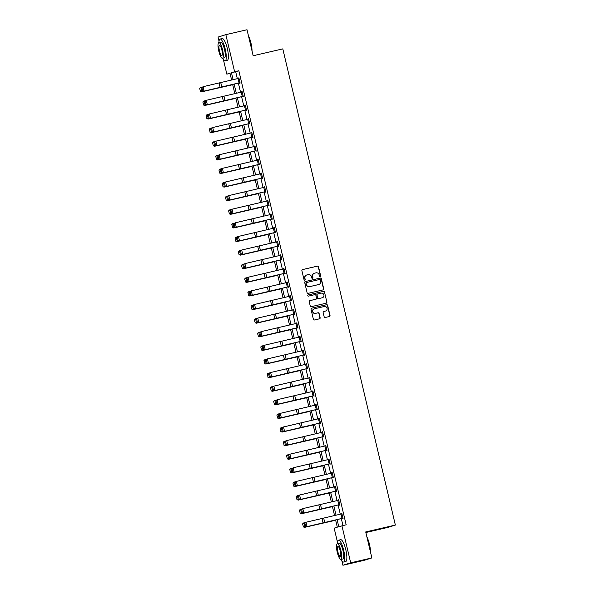 <?xml version="1.0" encoding="UTF-8"?>
<svg xmlns="http://www.w3.org/2000/svg" width="595" height="595" viewBox="0 0 595 595"><rect width="100%" height="100%" fill="white"/><g stroke="black" fill="none" stroke-linecap="round" stroke-linejoin="round"><path stroke-width="0.89" d="M320.222 276.615A0.617 0.595 72.7 0 0 320.668 275.879L318.511 266.783A0.878 0.855 72.7 0 0 317.477 266.121L302.513 269.587A0.878 0.855 72.7 0 0 301.888 270.636L304.038 279.732A0.617 0.595 72.7 0 0 304.804 280.186A0.617 0.595 72.7 0 0 305.205 279.464L304.923 278.289A2.819 2.73 72.7 0 1 306.938 274.927L308.18 274.645A2.819 2.73 72.7 0 1 311.49 276.764L311.773 277.947A0.617 0.595 72.7 0 0 312.531 278.393A0.617 0.595 72.7 0 0 312.933 277.672L312.658 276.497A2.819 2.73 72.7 0 1 314.666 273.142L315.915 272.852A2.819 2.73 72.7 0 1 319.225 274.972L319.5 276.154A0.617 0.595 72.7 0 0 320.222 276.615M320.155 276.63A0.617 0.595 72.7 0 0 320.452 275.946L318.303 266.85A0.878 0.855 72.7 0 0 317.269 266.188L302.364 269.639M304.692 280.208A0.617 0.595 72.7 0 0 304.99 279.531L304.923 278.289M312.427 278.423A0.617 0.595 72.7 0 0 312.725 277.739L312.658 276.497M324.163 316.823A0.878 0.855 72.7 0 0 325.197 317.492L329.392 316.518A0.878 0.855 72.7 0 0 330.024 315.469L327.637 305.361A0.878 0.855 72.7 0 0 326.603 304.7L311.639 308.165A0.878 0.855 72.7 0 0 311.007 309.214L313.394 319.322A0.878 0.855 72.7 0 0 314.428 319.984L319.5 318.808A0.878 0.855 72.7 0 0 320.132 317.76L319.106 313.439A0.878 0.855 72.7 0 0 318.072 312.769L315.558 313.357A2.358 2.283 72.7 0 1 312.814 311.661A2.358 2.283 72.7 0 1 314.472 308.775L324.327 306.492A2.358 2.283 72.7 0 1 327.072 308.18A2.358 2.283 72.7 0 1 325.413 311.073L323.769 311.453A0.878 0.855 72.7 0 0 323.137 312.501L324.163 316.823M219.034 41.152L218.067 37.076L225.84 34.659L247.014 29.75L253.158 55.752L282.804 48.879L395.363 525.058L365.724 531.93L371.868 557.924L350.693 562.833L342.928 565.25L341.872 560.795M225.84 34.659L234.608 71.735L231.455 72.716L233.106 79.693M337.097 519.614L338.778 526.731L346.164 524.775L238.84 70.753L234.608 71.735M341.932 525.757L350.693 562.833M323.1 289.884A0.878 0.855 72.7 0 0 323.725 288.835L321.337 278.728A0.878 0.855 72.7 0 0 320.303 278.066L305.339 281.532A0.878 0.855 72.7 0 0 304.714 282.58L307.102 292.688A0.878 0.855 72.7 0 0 308.136 293.35L323.1 289.884M324.483 292.048L326.878 302.148A0.878 0.855 72.7 0 1 326.246 303.197L311.282 306.67A0.878 0.855 72.7 0 1 310.248 306.001L309.229 301.68A0.878 0.855 72.7 0 1 309.854 300.631L315.923 299.226A0.878 0.855 72.7 0 0 316.555 298.177L315.871 295.306A0.878 0.855 72.7 0 0 314.837 294.644L308.522 296.109A0.617 0.595 72.7 0 1 307.801 295.663A0.617 0.595 72.7 0 1 308.24 294.904L323.449 291.379A0.878 0.855 72.7 0 1 324.483 292.048L326.878 302.148M365.858 532.51L387.598 527.475L395.363 525.058M238.84 70.753L235.687 71.735L237.331 78.681M238.372 83.084L240.551 92.292M241.592 96.695L243.764 105.903M244.805 110.306L246.984 119.513M248.026 123.916L250.205 133.124M251.239 137.527L253.418 146.734M254.459 151.137L256.638 160.345M257.68 164.748L259.851 173.956M260.893 178.359L263.072 187.566M264.113 191.969L266.285 201.177M267.326 205.572L269.505 214.788M270.546 219.183L272.726 228.398M273.76 232.794L275.939 242.009M276.98 246.404L279.159 255.619M280.2 260.015L282.372 269.223M283.413 273.626L285.593 282.833M286.634 287.236L288.806 296.444M289.847 300.847L292.026 310.055M293.067 314.458L295.246 323.665M296.28 328.068L298.459 337.276M299.501 341.679L301.68 350.886M302.721 355.289L304.893 364.497M305.934 368.9L308.113 378.108M309.155 382.511L311.334 391.718M312.368 396.121L314.547 405.329M315.588 409.724L317.767 418.94M318.808 423.335L320.98 432.55M322.021 436.946L324.201 446.161M325.242 450.556L327.414 459.771M328.455 464.167L330.634 473.375M331.675 477.778L333.855 486.985M334.888 491.388L337.067 500.596M338.109 504.999L340.288 514.206M341.329 518.609L342.958 525.519M238.989 78.295L240.001 82.66L203.43 91.258L239.205 82.883L239.599 83.255L240.12 83.092L238.885 77.856L238.454 78.421M242.708 96.427L243.34 96.702L242.098 91.466L241.674 92.032M245.423 105.516L246.434 109.882L209.864 118.479L245.638 110.105L246.033 110.477L246.553 110.313L245.319 105.077L244.887 105.642M249.149 123.648L249.774 123.924L248.539 118.688L248.108 119.253M251.856 132.737L252.868 137.103L216.297 145.701L252.347 137.267L252.466 137.698L252.994 137.534L251.752 132.298L251.321 132.856M255.582 150.87L256.207 151.145L254.972 145.909L254.541 146.467M258.289 159.958L259.308 164.324L222.731 172.922L258.78 164.488L258.899 164.919L259.427 164.756L258.185 159.519L257.754 160.077M262.016 178.091L262.64 178.366L261.406 173.13L260.974 173.688M264.723 187.172L265.742 191.538L229.164 200.143L265.214 191.702L265.333 192.14L265.861 191.977L264.626 186.741L264.195 187.299M268.449 205.312L269.074 205.58L267.839 200.351L267.408 200.909M271.164 214.393L272.175 218.759L235.598 227.364L271.647 218.923L271.766 219.354L272.294 219.191L271.06 213.962L270.628 214.52M274.883 232.533L275.515 232.801L274.273 227.573L273.841 228.13M277.597 241.615L278.609 245.98L242.031 254.586L278.081 246.144L278.207 246.575L278.728 246.412L277.493 241.176L277.062 241.741M281.316 259.755L281.948 260.022L280.706 254.786L280.275 255.352M285.057 273.194L248.472 281.807L284.522 273.365L285.161 273.633L283.927 268.397L283.495 268.962M287.749 286.969L288.382 287.244L287.147 282.008L286.716 282.573M291.498 300.416L254.905 309.021L290.68 300.646L291.602 300.854L290.36 295.618L289.929 296.184M294.19 314.19L294.815 314.465L293.58 309.229L293.149 309.794M297.931 327.637L261.339 336.242L297.121 327.867L298.036 328.076L296.793 322.84L296.362 323.397M300.624 341.411L301.249 341.686L300.014 336.45L299.583 337.008M304.365 354.858L267.772 363.463L303.554 355.089L304.469 355.297L303.227 350.061L302.796 350.619M307.585 368.469L270.993 377.074L307.042 368.632L307.682 368.907L306.447 363.671L306.016 364.229M310.278 382.243L310.902 382.518L309.668 377.282L309.236 377.84M313.052 395.913L312.025 391.555L312.97 391.332L313.996 395.69L277.426 404.295L313.476 395.853L314.123 396.129L312.881 390.893L312.449 391.451M316.711 409.464L317.336 409.732L316.101 404.503L315.67 405.061M319.493 423.134L318.459 418.776L319.403 418.553L320.437 422.911L283.86 431.516L319.909 423.075L320.556 423.343L319.314 418.114L318.883 418.672M323.145 436.685L323.769 436.953L322.535 431.725L322.103 432.282M325.926 450.356L324.892 445.99L325.837 445.774L326.871 450.132L290.293 458.738L326.343 450.296L326.99 450.564L325.748 445.328L325.324 445.893M329.578 463.899L330.203 464.174L328.968 458.938L328.537 459.504M332.36 477.577L331.326 473.211L332.27 472.988L333.304 477.354L296.726 485.951L332.508 477.577L333.423 477.785L332.188 472.549L331.757 473.114M336.011 491.12L336.644 491.396L335.401 486.16L334.97 486.725M338.726 500.209L339.738 504.575L303.16 513.173L339.209 504.738L339.336 505.17L339.857 505.006L338.622 499.77L338.191 500.336M342.445 518.342L343.077 518.617L341.835 513.381L341.404 513.939M371.868 557.924L364.095 560.341L342.928 565.25M337.499 542.283L334.159 528.174L337.313 527.192L335.602 519.971M230.042 73.408L226.836 74.152L223.408 59.664M231.611 80.042L229.982 73.17L226.836 74.152M334.561 515.567L332.382 506.36M331.348 501.957L329.169 492.749M328.128 488.346L325.948 479.139M324.907 474.736L322.735 465.528M321.694 461.125L319.515 451.917M318.474 447.514L316.302 438.307M315.261 433.904L313.082 424.696M312.04 420.301L309.861 411.086M308.827 406.69L306.648 397.475M305.607 393.079L303.428 383.864M302.386 379.469L300.215 370.254M299.173 365.858L296.994 356.65M295.953 352.247L293.781 343.04M292.74 338.637L290.561 329.429M289.52 325.026L287.34 315.819M286.307 311.416L284.127 302.208M283.086 297.805L280.907 288.597M279.866 284.194L277.694 274.987M276.653 270.584L274.474 261.376M273.432 256.973L271.253 247.765M270.219 243.362L268.04 234.155M266.999 229.759L264.82 220.544M263.778 216.149L261.607 206.934M260.565 202.538L258.386 193.323M257.345 188.927L255.173 179.712M254.132 175.317L251.953 166.109M250.912 161.706L248.732 152.499M247.699 148.096L245.519 138.888M244.478 134.485L242.299 125.277M241.258 120.874L239.086 111.667M238.045 107.264L235.865 98.056M234.824 93.653L232.652 84.445M234.14 84.088L236.319 93.296M237.36 97.699L239.54 106.907M240.581 111.31L242.753 120.517M243.794 124.92L245.973 134.128M247.014 138.531L249.186 147.738M250.227 152.142L252.406 161.349M253.448 165.752L255.627 174.96M256.668 179.363L258.84 188.57M259.881 192.973L262.06 202.181M263.102 206.584L265.273 215.792M266.315 220.195L268.494 229.402M269.535 233.798L271.714 243.013M272.748 247.408L274.927 256.624M275.968 261.019L278.148 270.234M279.189 274.63L281.361 283.845M282.402 288.24L284.581 297.448M285.622 301.851L287.794 311.059M288.835 315.462L291.014 324.669M292.056 329.072L294.235 338.28M295.269 342.683L297.448 351.89M298.489 356.293L300.668 365.501M301.71 369.904L303.881 379.112M304.923 383.515L307.102 392.722M308.143 397.125L310.315 406.333M311.356 410.736L313.535 419.944M314.577 424.339L316.756 433.554M317.789 437.95L319.969 447.165M321.01 451.56L323.189 460.775M324.23 465.171L326.402 474.386M327.443 478.782L329.623 487.989M330.664 492.392L332.843 501.6M333.877 506.003L336.056 515.211M235.687 71.735L231.455 72.716M238.357 78.019L238.893 77.9M241.577 91.63L242.113 91.511M244.79 105.241L245.326 105.114M248.011 118.851L248.546 118.725M251.231 132.462L251.759 132.335M254.444 146.073L254.98 145.946M257.665 159.683L258.2 159.557M260.878 173.294L261.413 173.167M264.098 186.904L264.634 186.778M267.311 200.515L267.847 200.389M270.532 214.126L271.067 213.999M273.752 227.729L274.28 227.61M276.965 241.339L277.501 241.22M280.186 254.95L280.721 254.831M283.399 268.561L283.934 268.442M286.619 282.171L287.154 282.052M289.839 295.782L290.367 295.656M293.052 309.393L293.588 309.266M296.273 323.003L296.808 322.877M299.486 336.614L300.021 336.487M302.706 350.224L303.242 350.098M305.919 363.835L306.455 363.709M309.14 377.446L309.675 377.319M312.36 391.056L312.888 390.93M315.573 404.667L316.109 404.541M318.794 418.278L319.329 418.151M322.007 431.881L322.542 431.762M325.227 445.491L325.762 445.372M328.44 459.102L328.976 458.983M331.66 472.713L332.196 472.594M334.881 486.323L335.409 486.204M338.094 499.934L338.629 499.807M341.314 513.545L341.85 513.418M314.376 273.224A2.819 2.73 72.7 0 0 312.442 276.563M306.641 275.016A2.819 2.73 72.7 0 0 304.714 278.356M323.04 289.899A0.878 0.855 72.7 0 0 323.516 288.902L321.129 278.795A0.878 0.855 72.7 0 0 320.095 278.133L305.183 281.584M320.4 279.94A0.617 0.595 72.7 0 0 319.671 279.479L306.537 282.521A0.617 0.595 72.7 0 0 306.098 283.257L306.395 284.499A2.819 2.73 72.7 0 0 309.697 286.619L318.675 284.536A2.819 2.73 72.7 0 0 320.69 281.182L320.4 279.94M306.455 282.543L306.328 282.588A0.617 0.595 72.7 0 0 305.889 283.317L306.098 283.257M318.764 284.522A2.819 2.73 72.7 0 1 318.466 284.603L309.489 286.686A2.819 2.73 72.7 0 1 306.18 284.559L305.889 283.317M326.194 303.212A0.878 0.855 72.7 0 0 326.662 302.215M309.697 300.683L315.714 299.292A0.878 0.855 72.7 0 0 315.833 299.255M308.113 294.956L323.449 291.379M322.222 297.768A2.358 2.283 72.7 0 0 323.881 294.875A2.358 2.283 72.7 0 0 321.136 293.186L317.663 293.989A0.878 0.855 72.7 0 0 317.038 295.038L317.715 297.902A0.878 0.855 72.7 0 0 318.749 298.571L322.014 297.827A2.358 2.283 72.7 0 0 322.274 297.753M317.551 294.027L317.455 294.049A0.878 0.855 72.7 0 0 316.83 295.105L317.038 295.038M322.014 297.827L318.541 298.63A0.878 0.855 72.7 0 1 317.507 297.969L316.83 295.105M324.275 292.108A0.878 0.855 72.7 0 0 323.241 291.446M325.465 311.059A2.358 2.283 72.7 0 1 325.197 311.14L323.613 311.505M314.212 308.85A2.358 2.283 72.7 0 0 312.606 311.728A2.358 2.283 72.7 0 0 315.35 313.416L315.558 313.357M319.448 318.823A0.878 0.855 72.7 0 0 319.917 317.827L318.898 313.498A0.878 0.855 72.7 0 0 317.864 312.836L315.35 313.416M329.34 316.533A0.878 0.855 72.7 0 0 329.816 315.536L327.421 305.428A0.878 0.855 72.7 0 0 326.387 304.766L311.483 308.217M199.637 88.38L200.508 91.385L199.637 88.38L200.485 87.502L202.27 87.049M199.786 88.328L200.857 87.376L201.891 91.742L232.704 84.661M200.508 91.385L201.891 91.742L200.359 91.437M232.712 84.713L201.519 91.868M239.48 82.824L240.03 82.698M201.675 87.74L203.074 86.699L204.1 91.065L202.664 90.715L201.943 87.666L202.664 90.715M238.967 78.295L203.074 86.699L201.943 87.666M202.397 90.797L203.43 91.258M248.465 35.879A10.941 2.678 77 0 1 251.001 43.197A10.941 2.678 77 0 1 252.035 50.984M251.849 50.196A11.208 2.744 -103 0 0 250.815 43.234A11.208 2.744 -103 0 0 248.636 36.622M222.575 58.265A11.208 2.744 -103 0 0 225.141 60.898A11.208 2.744 -103 0 0 225.237 49.162A11.208 2.744 -103 0 0 220.083 39.054A11.208 2.744 -103 0 0 218.938 42.543M225.141 60.898L227.26 60.407A11.208 2.744 -103 0 0 227.35 48.671A11.208 2.744 -103 0 0 222.195 38.563L220.083 39.054M218.841 42.565L220.79 42.119A8.07 1.971 77 0 1 224.501 49.385A8.07 1.971 77 0 1 224.434 57.834L222.485 58.288A8.07 1.971 -103 0 0 222.552 49.839A8.07 1.971 -103 0 0 218.841 42.565A8.07 1.971 -103 0 0 218.774 51.014A8.07 1.971 -103 0 0 222.485 58.288M219.443 50.806A5.199 1.272 -103 0 0 221.838 55.491A5.199 1.272 -103 0 0 221.883 50.047A5.199 1.272 -103 0 0 219.488 45.361A5.199 1.272 -103 0 0 219.443 50.806M366.922 537.01A10.941 2.678 77 0 1 369.465 544.328A10.941 2.678 77 0 1 370.492 552.115M370.306 551.327A11.208 2.744 -103 0 0 369.272 544.365A11.208 2.744 -103 0 0 367.1 537.754M341.039 559.397A11.208 2.744 -103 0 0 343.605 562.03A11.208 2.744 -103 0 0 343.694 550.293A11.208 2.744 -103 0 0 338.54 540.186A11.208 2.744 -103 0 0 337.395 543.674M343.605 562.03L345.717 561.539A11.208 2.744 -103 0 0 345.814 549.802A11.208 2.744 -103 0 0 340.66 539.695L338.54 540.186M337.305 543.696L339.254 543.25A8.07 1.971 77 0 1 342.965 550.516A8.07 1.971 77 0 1 342.891 558.965L340.95 559.419A8.07 1.971 -103 0 0 341.017 550.97A8.07 1.971 -103 0 0 337.305 543.696A8.07 1.971 -103 0 0 337.231 552.145A8.07 1.971 -103 0 0 340.95 559.419M337.908 551.937A5.199 1.272 -103 0 0 340.295 556.622A5.199 1.272 -103 0 0 340.34 551.178A5.199 1.272 -103 0 0 337.953 546.493A5.199 1.272 -103 0 0 337.908 551.937M202.85 101.99L203.721 104.995L202.85 101.99L203.706 101.113L205.483 100.659M202.999 101.938L204.078 100.986L205.104 105.352L235.917 98.272M203.721 104.995L205.104 105.352L203.572 105.047M235.932 98.316L204.732 105.479M206.071 115.601L206.941 118.606L206.071 115.601L206.919 114.723L208.704 114.27M206.22 115.549L207.291 114.597L208.324 118.963L239.138 111.882M206.941 118.606L208.324 118.963L206.792 118.658M239.145 111.927L207.953 119.089M243.236 96.264L206.643 104.869L243.243 96.308M204.896 101.351L206.287 100.31L207.32 104.675L205.885 104.326L205.163 101.276L205.885 104.326M243.221 96.271L242.187 91.905L206.287 100.31L205.163 101.276M205.617 104.408L206.643 104.869M245.913 110.045L246.464 109.919M208.109 114.961L209.507 113.92L210.541 118.286L209.105 117.936L208.376 114.887L209.105 117.936M245.408 105.516L209.507 113.92L208.376 114.887M208.83 118.018L209.864 118.479M209.284 129.212L210.154 132.216L209.284 129.212L210.139 128.334L211.917 127.88M209.433 129.16L210.511 128.208L211.537 132.573L242.351 125.493M210.154 132.216L211.537 132.573L210.005 132.269M242.366 125.538L211.173 132.7M212.504 142.822L213.374 145.827L212.504 142.822L213.352 141.945L215.137 141.491M212.653 142.77L213.724 141.818L214.758 146.184L245.571 139.104M213.374 145.827L214.758 146.184L213.226 145.879M245.579 139.148L214.386 146.31M215.717 156.433L216.587 159.438L215.717 156.433L216.573 155.555L218.358 155.102M215.866 156.381L216.944 155.429L217.978 159.787L248.784 152.714M216.587 159.438L217.978 159.787L216.446 159.49M248.799 152.759L217.606 159.921M249.669 123.485L213.077 132.09L249.677 123.529M211.329 128.572L212.727 127.531L213.754 131.897L212.318 131.547L211.597 128.49L212.318 131.547M249.655 123.492L248.621 119.126L212.727 127.531L211.597 128.49M212.051 131.629L213.077 132.09M252.347 137.267L252.897 137.133M214.542 142.183L215.94 141.141L216.974 145.507L215.539 145.158L214.817 142.101L215.539 145.158M251.841 132.737L215.94 141.141L214.817 142.101M215.264 145.239L216.297 145.701M256.103 150.706L219.51 159.311L256.118 150.743M217.763 155.793L219.161 154.752L220.187 159.11L218.752 158.768L218.03 155.712L218.752 158.768M256.088 150.713L255.054 146.348L219.161 154.752L218.03 155.712M218.484 158.85L219.51 159.311M218.938 170.044L219.808 173.048L218.938 170.044L219.793 169.166L221.571 168.712M219.086 169.992L220.157 169.04L221.191 173.398L252.005 166.325M219.808 173.048L220.819 173.532L219.659 173.093M252.012 166.369L220.819 173.532M258.78 164.488L259.331 164.354M220.976 169.404L222.374 168.363L223.408 172.721L221.972 172.379L221.251 169.322L221.972 172.379M258.275 159.958L222.374 168.363L221.251 169.322M221.697 172.453L222.731 172.922M222.158 183.654L223.028 186.659L222.158 183.654L223.006 182.777L224.791 182.323M222.307 183.602L223.378 182.65L224.412 187.008L255.225 179.935M223.028 186.659L224.04 187.135L222.88 186.704M255.233 179.98L224.04 187.135M262.536 177.927L225.951 186.533L262.551 177.965M224.196 183.015L225.594 181.973L226.628 186.332L225.185 185.99L224.464 182.933L225.185 185.99M262.521 177.935L261.495 173.569L225.594 181.973L224.464 182.933M224.917 186.064L225.951 186.533M225.371 197.265L226.241 200.262L225.371 197.265L226.226 196.387L228.004 195.934M225.52 197.213L226.598 196.261L227.625 200.619L258.438 193.546M226.241 200.262L227.625 200.619L226.093 200.314M258.453 193.591L227.253 200.746M265.214 191.702L265.764 191.575M227.416 196.625L228.807 195.584L229.841 199.942L228.406 199.6L227.684 196.543L228.406 199.6M264.708 187.18L228.807 195.584L227.684 196.543M228.138 199.675L229.164 200.143M228.592 210.875L229.462 213.873L228.592 210.875L229.439 209.998L231.224 209.537M228.74 210.823L229.811 209.871L230.845 214.23L261.659 207.157M229.462 213.873L230.845 214.23L229.313 213.925M261.666 207.201L230.473 214.356M268.977 205.149L232.385 213.754L268.985 205.186M230.629 210.236L232.028 209.195L233.062 213.553L231.626 213.211L230.905 210.154L231.626 213.211M268.955 205.149L267.929 200.79L232.028 209.195L230.905 210.154M231.351 213.285L232.385 213.754M231.805 224.486L232.675 227.483L231.805 224.486L232.66 223.608L234.437 223.147M231.953 224.434L233.032 223.482L234.058 227.84L264.872 220.767M232.675 227.483L234.058 227.84L232.526 227.535M264.887 220.812L233.694 227.967M271.647 218.923L272.198 218.796M233.85 223.846L235.248 222.805L236.275 227.164L234.839 226.821L234.118 223.765L234.839 226.821M271.142 214.401L235.248 222.805L234.118 223.765M234.571 226.896L235.598 227.364M235.025 238.097L235.895 241.094L235.025 238.097L235.873 237.219L237.658 236.758M235.174 238.045L236.245 237.093L237.279 241.451L268.092 234.378M235.895 241.094L237.279 241.451L235.746 241.146M268.1 234.423L236.907 241.577M275.411 232.37L238.818 240.975L275.418 232.407M237.063 237.457L238.461 236.416L239.495 240.774L238.059 240.425L237.338 237.375L238.059 240.425M275.388 232.37L274.362 228.011L238.461 236.416L237.338 237.375M237.784 240.506L238.818 240.975M238.245 251.7L239.116 254.705L238.245 251.7L239.093 250.83L240.878 250.369M238.387 251.655L239.465 250.696L240.499 255.062L271.305 247.989M239.116 254.705L240.499 255.062L238.967 254.757M271.32 248.033L240.127 255.188M278.081 246.144L278.639 246.018M240.283 251.068L241.682 250.019L242.708 254.385L241.272 254.035L240.551 250.986L241.272 254.035M277.575 241.622L241.682 250.019L240.551 250.986M241.005 254.117L242.031 254.586M241.458 265.311L242.329 268.315L241.458 265.311L242.314 264.44L244.091 263.979M241.607 265.266L242.686 264.306L243.712 268.672L274.526 261.599M242.329 268.315L243.712 268.672L242.18 268.367M274.533 261.644L243.34 268.799M280.885 259.814L279.851 255.448L280.795 255.233L281.829 259.591L245.252 268.196L281.851 259.628M243.496 264.671L244.895 263.63L245.928 267.995L244.493 267.646L243.772 264.596L244.493 267.646M279.851 255.448L244.895 263.63L243.772 264.596M244.225 267.728L245.252 268.196M244.679 278.921L245.549 281.926L244.679 278.921L245.527 278.043L247.312 277.59M244.828 278.869L245.899 277.917L246.932 282.283L277.746 275.21M245.549 281.926L246.932 282.283L245.4 281.978M277.753 275.254L246.561 282.409M284.522 273.365L285.072 273.239M246.717 278.282L248.115 277.24L249.149 281.606L247.706 281.257L246.984 278.207L247.706 281.257M284.031 268.836L248.115 277.24L246.984 278.207M247.438 281.338L248.472 281.807M247.892 292.532L248.762 295.537L247.892 292.532L248.747 291.654L250.525 291.2M248.041 292.48L249.119 291.528L250.145 295.894L280.959 288.813M248.762 295.537L250.145 295.894L248.613 295.589M280.974 288.865L249.774 296.02M288.278 286.805L251.685 295.41L288.285 286.85M249.937 291.892L251.328 290.851L252.362 295.217L250.926 294.867L250.205 291.818L250.926 294.867M288.263 286.812L287.229 282.447L251.328 290.851L250.205 291.818M250.659 294.949L251.685 295.41M251.112 306.142L251.983 309.147L251.112 306.142L251.96 305.265L253.745 304.811M251.261 306.09L252.332 305.138L253.366 309.504L284.179 302.424M251.983 309.147L253.366 309.504L251.834 309.199M284.187 302.468L252.994 309.631M290.955 300.587L291.505 300.46M253.15 305.503L254.548 304.462L255.582 308.827L254.147 308.478L253.425 305.428L254.147 308.478M290.464 296.057L254.548 304.462L253.425 305.428M253.872 308.56L254.905 309.021M254.325 319.753L255.196 322.758L254.325 319.753L255.181 318.875L256.958 318.422M254.474 319.701L255.553 318.749L256.579 323.115L287.392 316.034M255.196 322.758L256.579 323.115L255.047 322.81M287.407 316.079L256.214 323.241M294.711 314.026L258.118 322.631L294.718 314.071M256.371 319.113L257.769 318.072L258.795 322.438L257.36 322.088L256.638 319.039L257.36 322.088M294.696 314.034L293.662 309.668L257.769 318.072L256.638 319.039M257.092 322.17L258.118 322.631M257.546 333.364L258.416 336.368L257.546 333.364L258.401 332.486L260.179 332.032M257.695 333.312L258.766 332.36L259.799 336.725L290.613 329.645M258.416 336.368L259.799 336.725L258.267 336.42M290.62 329.69L259.427 336.852M297.388 327.808L297.939 327.681M259.584 332.724L260.982 331.683L262.016 336.049L260.58 335.699L259.859 332.642L260.58 335.699M296.898 323.278L260.982 331.683L259.859 332.642M260.305 335.781L261.339 336.242M260.766 346.974L261.636 349.979L260.766 346.974L261.614 346.097L263.399 345.643M260.915 346.922L261.986 345.97L263.02 350.336L293.833 343.255M261.636 349.979L263.02 350.336L261.488 350.031M293.841 343.3L262.648 350.462M301.144 341.247L264.552 349.853L301.159 341.285L300.096 336.889L264.202 345.293L265.229 349.659L263.793 349.31L263.072 346.253L263.793 349.31M262.804 346.335L263.526 345.494L264.202 345.293L263.072 346.253M263.526 349.391L264.552 349.853M263.979 360.585L264.849 363.59L263.979 360.585L264.834 359.707L266.612 359.254M264.128 360.533L265.206 359.581L266.233 363.939L297.046 356.866M264.849 363.59L265.861 364.073L264.701 363.634M297.061 356.911L265.861 364.073M303.822 355.029L304.372 354.895M266.024 359.945L267.415 358.904L268.449 363.262L267.014 362.92L266.292 359.863L267.014 362.92M303.331 350.5L267.415 358.904L266.292 359.863M266.746 363.002L267.772 363.463M267.2 374.196L268.07 377.2L267.2 374.196L268.048 373.318L269.833 372.864M267.348 374.143L268.419 373.191L269.453 377.55L300.267 370.477M268.07 377.2L269.081 377.684L267.921 377.245M300.274 370.521L269.081 377.684M307.042 368.632L307.593 368.506L306.537 364.11L270.636 372.515L271.67 376.873L270.234 376.531L269.505 373.474L270.234 376.531M269.238 373.556L269.959 372.715L270.636 372.515L269.505 373.474M269.959 376.605L270.993 377.074M270.413 387.806L271.283 390.811L270.413 387.806L271.268 386.929L273.046 386.475M270.561 387.754L271.64 386.802L272.666 391.16L303.48 384.087M271.283 390.811L272.294 391.287L271.134 390.856M303.495 384.132L272.294 391.287M310.798 382.079L274.206 390.684L310.806 382.116M272.458 387.166L273.856 386.125L274.883 390.484L273.447 390.141L272.726 387.085L273.447 390.141M309.764 377.713L273.856 386.125L272.726 387.085M273.179 390.216L274.206 390.684M273.633 401.417L274.503 404.414L273.633 401.417L274.481 400.539L276.266 400.085M273.782 401.365L274.853 400.413L275.887 404.771L306.7 397.698M274.503 404.414L275.887 404.771L274.355 404.466M306.708 397.743L275.515 404.897M313.476 395.853L314.026 395.727M275.671 400.777L277.069 399.736L278.103 404.094L276.668 403.752L275.946 400.695L276.668 403.752M312.025 391.555L277.069 399.736L275.946 400.695M276.392 403.827L277.426 404.295M276.846 415.027L277.716 418.025L276.846 415.027L277.701 414.15L279.486 413.689M276.995 414.975L278.073 414.023L279.107 418.382L309.913 411.309M277.716 418.025L279.107 418.382L277.575 418.077M309.928 411.353L278.735 418.508M317.232 409.301L280.639 417.906L317.247 409.338M278.891 414.388L280.29 413.346L281.316 417.705L279.881 417.363L279.159 414.306L279.881 417.363M316.205 404.935L280.29 413.346L279.159 414.306M279.613 417.437L280.639 417.906M280.067 428.638L280.937 431.635L280.067 428.638L280.922 427.76L282.699 427.299M280.215 428.586L281.286 427.634L282.32 431.992L313.134 424.919M280.937 431.635L282.32 431.992L280.788 431.687M313.141 424.964L281.948 432.119M319.909 423.075L320.46 422.948M282.104 427.998L283.503 426.957L284.536 431.315L283.101 430.973L282.38 427.917L283.101 430.973M318.459 418.776L283.503 426.957L282.38 427.917M282.826 431.048L283.86 431.516M283.287 442.249L284.157 445.246L283.287 442.249L284.135 441.371L285.92 440.91M283.436 442.197L284.507 441.245L285.541 445.603L316.354 438.53M284.157 445.246L285.541 445.603L284.008 445.298M316.362 438.575L285.169 445.729M323.665 436.522L287.08 445.127L323.68 436.559M285.325 441.609L286.723 440.568L287.749 444.926L286.314 444.577L285.593 441.527L286.314 444.577M322.639 432.156L286.723 440.568L285.593 441.527M286.046 444.658L287.08 445.127M286.5 455.852L287.37 458.857L286.5 455.852L287.355 454.982L289.133 454.521M286.649 455.807L287.727 454.848L288.754 459.214L319.567 452.14M287.37 458.857L288.754 459.214L287.221 458.909M319.582 452.185L288.382 459.34M326.343 450.296L326.893 450.17M288.545 455.212L289.936 454.171L290.97 458.537L289.534 458.187L288.813 455.138L289.534 458.187M324.892 445.99L289.936 454.171L288.813 455.138M289.267 458.269L290.293 458.738M289.72 469.462L290.591 472.467L289.72 469.462L290.568 468.592L292.353 468.131M289.869 469.418L290.94 468.458L291.974 472.824L322.788 465.751M290.591 472.467L291.974 472.824L290.442 472.519M322.795 465.796L291.602 472.951M330.106 463.743L293.514 472.348L330.113 463.78M291.758 468.823L293.157 467.782L294.19 472.147L292.755 471.798L292.033 468.748L292.755 471.798M330.084 463.743L329.057 459.385L293.157 467.782L292.033 468.748M292.48 471.88L293.514 472.348M292.933 483.073L293.804 486.078L292.933 483.073L293.789 482.195L295.566 481.742M293.082 483.021L294.161 482.069L295.187 486.435L326 479.354M293.804 486.078L295.187 486.435L293.655 486.13M326.015 479.406L294.822 486.561M332.776 477.517L333.326 477.391M294.979 482.433L296.377 481.392L297.403 485.758L295.968 485.408L295.246 482.359L295.968 485.408M331.326 473.211L296.377 481.392L295.246 482.359M295.7 485.49L296.726 485.951M296.154 496.684L297.024 499.688L296.154 496.684L297.002 495.806L298.787 495.352M296.303 496.632L297.374 495.68L298.407 500.045L329.221 492.965M297.024 499.688L298.407 500.045L296.875 499.74M329.228 493.01L298.036 500.172M336.539 490.957L299.947 499.562L336.547 491.001M298.192 496.044L299.59 495.003L300.624 499.369L299.188 499.019L298.467 495.97L299.188 499.019M336.517 490.964L335.491 486.598L299.59 495.003L298.467 495.97M298.913 499.101L299.947 499.562M299.367 510.294L300.237 513.299L299.367 510.294L300.222 509.417L302.007 508.963M299.516 510.242L300.594 509.29L301.628 513.656L332.434 506.576M300.237 513.299L301.628 513.656L300.096 513.351M332.449 506.62L301.256 513.783M339.209 504.738L339.767 504.612M301.412 509.655L302.81 508.613L303.837 512.979L302.401 512.63L301.68 509.58L302.401 512.63M338.704 500.209L302.81 508.613L301.68 509.58M302.134 512.712L303.16 513.173M302.587 523.905L303.457 526.91L302.587 523.905L303.443 523.027L305.22 522.574M302.736 523.853L303.807 522.901L304.841 527.267L335.654 520.186M303.457 526.91L304.841 527.267L303.309 526.962M335.662 520.231L304.469 527.393M342.973 518.178L306.38 526.783L342.98 518.223M304.625 523.265L306.023 522.224L307.057 526.59L305.622 526.24L304.9 523.184L305.622 526.24M342.958 518.186L341.924 513.82L306.023 522.224L304.9 523.184M305.347 526.322L306.38 526.783M221.779 86.989L220.745 82.623M220.128 87.376L219.094 83.01M239.056 82.883L238.022 78.518M224.992 100.6L223.965 96.234M223.341 100.986L222.314 96.621M242.277 96.494L241.243 92.128M228.212 114.21L227.178 109.844M226.561 114.597L225.527 110.231M245.49 110.105L244.463 105.739M231.433 127.821L230.399 123.455M229.774 128.208L228.748 123.842M248.71 123.715L247.676 119.35M234.646 141.431L233.612 137.066M232.995 141.818L231.961 137.452M251.923 137.326L250.897 132.96M237.866 155.035L236.832 150.676M236.208 155.421L235.181 151.063M255.143 150.929L254.11 146.571M241.079 168.645L240.053 164.287M239.428 169.032L238.394 164.674M258.364 164.54L257.33 160.181M244.3 182.256L243.266 177.898M242.648 182.643L241.615 178.284M261.577 178.15L260.543 173.792M247.513 195.867L246.486 191.508M245.861 196.253L244.835 191.895M264.797 191.761L263.764 187.403M250.733 209.477L249.699 205.119M249.082 209.864L248.048 205.506M268.01 205.372L266.984 201.013M253.953 223.088L252.92 218.729M252.295 223.475L251.268 219.116M271.231 218.982L270.197 214.624M257.166 236.698L256.14 232.34M255.515 237.085L254.482 232.727M274.444 232.593L273.417 228.235M260.387 250.309L259.353 245.943M258.736 250.696L257.702 246.33M277.664 246.204L276.63 241.838M263.6 263.92L262.574 259.554M261.949 264.306L260.915 259.941M285.042 273.202L284.016 268.843M266.82 277.53L265.787 273.164M265.169 277.917L264.135 273.551M284.098 273.425L283.071 269.059M270.033 291.141L269.007 286.775M268.382 291.528L267.356 287.162M287.318 287.035L286.284 282.67M291.476 300.423L290.449 296.057M273.254 304.752L272.22 300.386M271.603 305.138L270.569 300.772M290.531 300.646L289.505 296.28M276.474 318.362L275.44 313.996M274.816 318.749L273.789 314.383M293.752 314.257L292.718 309.891M297.916 327.644L296.883 323.278M279.687 331.973L278.661 327.607M278.036 332.36L277.002 327.994M296.964 327.867L295.938 323.502M282.908 345.576L281.874 341.218M281.257 345.963L280.223 341.604M300.185 341.471L299.151 337.112M304.35 354.865L303.316 350.5M286.121 359.187L285.094 354.828M284.47 359.573L283.436 355.215M303.405 355.081L302.372 350.723M289.341 372.797L288.307 368.439M287.69 373.184L286.656 368.826M306.618 368.692L305.592 364.333M310.783 382.079L309.75 377.721M292.554 386.408L291.528 382.049M290.903 386.795L289.877 382.436M309.839 382.302L308.805 377.944M295.774 400.019L294.741 395.66M294.123 400.405L293.09 396.047M317.217 409.301L316.183 404.942M298.995 413.629L297.961 409.271M297.336 414.016L296.31 409.657M316.272 409.524L315.238 405.165M302.208 427.24L301.182 422.881M300.557 427.627L299.523 423.268M323.65 436.522L322.616 432.163M305.428 440.85L304.395 436.485M303.777 441.237L302.743 436.871M322.706 436.745L321.672 432.379M308.641 454.461L307.615 450.095M306.99 454.848L305.964 450.482M311.862 468.072L310.828 463.706M310.211 468.458L309.177 464.093M329.139 463.966L328.113 459.6M315.082 481.682L314.048 477.316M313.424 482.069L312.397 477.703M318.295 495.293L317.261 490.927M316.644 495.68L315.61 491.314M335.573 491.187L334.546 486.822M321.516 508.904L320.482 504.538M319.857 509.29L318.831 504.924M338.793 504.798L337.759 500.432M324.729 522.514L323.702 518.148M323.078 522.901L322.044 518.535M342.013 518.409L340.98 514.043"/></g></svg>

